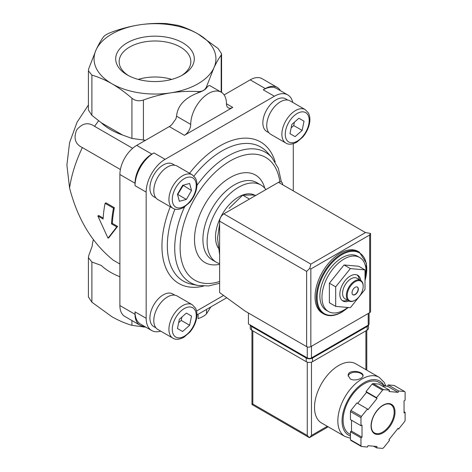 <?xml version="1.0" encoding="UTF-8"?>
<svg xmlns="http://www.w3.org/2000/svg" width="472" height="472" viewBox="0 0 472 472"><rect width="100%" height="100%" fill="white"/><g stroke="black" fill="none" stroke-linecap="round" stroke-linejoin="round"><path stroke-width="0.71" d="M232.761 107.398L226.454 103.757A8.915 5.151 120 0 0 228.3 107.84A8.915 5.151 120 0 0 232.761 107.398L184.416 135.311L169.283 126.573A8.915 5.151 120 0 0 173.903 121.587L175.873 118.985L176.563 116.212C177.49 105.781 184.67 97.987 198.116 92.831C202.405 91.32 205.208 89.704 206.524 87.975L206.524 86.706C205.22 90.016 202.417 91.633 198.116 91.562C189.101 91.043 179.98 91.474 170.764 92.842C161.524 94.323 152.409 96.719 143.411 100.023C139.051 101.445 135.222 100.849 131.93 98.247C125.322 92.518 118.649 87.686 111.905 83.739C105.108 79.874 98.436 77.001 91.887 75.131L88.406 70.741L88.807 68.499L96.135 49.755C98.613 44.474 101.055 40.197 103.462 36.916C104.766 35.27 107.569 33.654 111.87 32.061C120.891 28.757 130.006 26.361 139.222 24.88C148.462 23.506 157.577 23.075 166.575 23.6L178.056 25.376C184.664 27.282 191.337 30.149 198.081 33.984A60.935 35.182 180 0 1 213.851 67.968L206.524 86.706M88.406 70.741L88.406 110.023L91.887 115.327L101.279 122.744A62.758 36.232 0 0 0 122.537 135.016L131.93 138.444L145.518 140.296M226.454 103.757A25.264 14.585 120 0 0 221.22 92.193L210.087 85.762C209.078 85.22 207.892 85.957 206.524 87.975M221.179 55.124C218.76 58.422 216.318 62.699 213.851 67.968A60.935 35.182 180 0 1 170.764 92.842A60.935 35.182 180 0 1 111.905 83.739A60.935 35.182 180 0 1 96.135 49.755A60.935 35.182 180 0 1 139.222 24.88A60.935 35.182 180 0 1 198.081 33.984L218.099 48.498L221.58 53.814L221.179 55.124L221.179 92.17M132.644 148.308L94.618 126.354A95.114 54.917 -60 0 1 98.618 120.755M108.011 238.177L108.867 237.687L117.605 226.424L112.354 223.392A95.114 54.917 -60 0 1 114.36 207.674L105.952 202.818L105.085 203.32A96.306 55.602 120 0 0 103.102 219.026L97.857 215.993L108.011 238.177L116.761 226.908L111.51 223.875A96.306 55.602 -60 0 1 113.492 208.176L105.085 203.32M103.156 218.082L98.695 215.509L97.857 215.993M120.395 169.519L82.37 147.571C75.314 144.22 73.384 138.39 76.588 130.089C82.193 123.157 88.205 121.912 94.618 126.354M119.894 264.007L113.274 260.184C92.17 243.174 77.603 219.091 69.567 187.927A95.114 54.917 -60 0 1 82.37 147.571M88.406 105.026L77.048 122.248L69.573 142.674L66.894 165.064L69.567 187.927M322.429 313.207A35.666 20.591 -60 0 1 322.429 272.025A35.666 20.591 -60 0 1 358.101 251.428L359.357 252.16A35.666 20.591 -60 0 0 323.692 272.751A35.666 20.591 -60 0 0 323.692 313.939L322.429 313.207M347.787 307.461A31.211 18.019 -60 0 1 344.047 309.986A31.211 18.019 -60 0 1 328.441 311.532L326.341 310.316A31.211 18.019 -60 0 1 326.341 274.279A31.211 18.019 -60 0 1 357.552 256.261L359.652 257.476A31.211 18.019 -60 0 1 365.015 280.356M328.441 311.532A31.211 18.019 -60 0 1 328.441 275.495A31.211 18.019 -60 0 1 359.652 257.476M365.015 269.907L358.708 266.267L344.047 264.957L329.385 283.194L329.385 302.741L335.692 306.381L350.354 307.691L365.015 289.454L365.015 269.907L350.354 268.597L335.692 286.834L335.692 306.381M329.385 283.194L335.692 286.834M344.047 264.957L350.354 268.597M357.31 287.017A4.46 2.572 -60 0 1 357.859 290.622A4.46 2.572 -60 0 1 354.979 294.457A4.46 2.572 -60 0 1 352.855 294.729M355.186 294.575A4.46 2.572 -60 0 1 352.956 294.799A4.46 2.572 -60 0 1 352.956 289.649A4.46 2.572 -60 0 1 357.416 287.076A4.46 2.572 -60 0 1 358.101 290.646A4.46 2.572 -60 0 1 355.186 294.575M354.979 300.275A11.888 6.862 -60 0 1 354.767 300.398L355.186 300.157A11.293 6.519 -60 0 1 347.203 295.549A11.293 6.519 -60 0 1 355.186 281.713A11.293 6.519 -60 0 1 363.174 286.327A11.293 6.519 -60 0 1 355.186 300.157L354.767 300.398A11.888 6.862 -60 0 1 348.82 300.988A11.888 6.862 -60 0 1 348.82 287.259A11.888 6.862 -60 0 1 360.714 280.397A11.888 6.862 -60 0 1 363.174 285.837A11.888 6.862 -60 0 1 363.169 286.085M348.82 300.988L345.038 298.805A11.888 6.862 -60 0 1 345.038 285.076A11.888 6.862 -60 0 1 356.926 278.214L360.714 280.397M347.398 300.168A14.862 8.579 -60 0 1 342.224 300.528M357.009 274.91A14.862 8.579 -60 0 1 359.286 279.572M348.867 301.012A14.862 8.579 -60 0 1 342.92 301.012A14.862 8.579 -60 0 1 342.92 283.855A14.862 8.579 -60 0 1 357.782 275.276A14.862 8.579 -60 0 1 360.755 280.421M219.622 223.952L217.521 238.148L219.622 254.78M255.794 195.426L252.201 195.007L242.708 195.166L249.086 198.854M242.708 195.166L229.079 208.358M145.942 327.22L131.93 325.332C125.322 323.432 118.649 320.559 111.905 316.724L91.887 302.216L88.406 296.894L88.406 257.612L91.887 262.019L101.279 265.447A62.758 36.232 0 0 0 119.894 276.745M210.831 306.936L206.524 313.791C205.22 315.438 202.417 317.054 198.116 318.647L198.116 314.275M93.415 239.705A62.758 36.232 0 0 0 92.246 245.983L88.807 255.387L88.406 257.612M113.492 208.176L114.36 207.674M116.761 226.908L117.605 226.424M111.51 223.875L112.354 223.392M101.279 122.744L122.537 135.016M182.782 42.822A39.294 22.686 180 0 1 182.782 74.906A39.294 22.686 180 0 1 127.204 74.906A39.294 22.686 180 0 1 127.204 42.822A39.294 22.686 180 0 1 182.782 42.822M196.942 314.954L226.731 297.755M292.782 102.436A26.751 15.446 120 0 0 287.749 94.913A26.751 15.446 120 0 0 274.374 96.235L165.082 159.335A26.751 15.446 120 0 0 146.167 192.098L146.167 318.299L135.027 311.868A26.751 15.446 120 0 0 140.567 324.116L151.707 330.547A26.751 15.446 120 0 0 160.74 331.143M135.027 311.868L135.027 314.293A23.777 13.729 120 0 0 139.954 325.178A23.777 13.729 120 0 0 144.344 326.294M169.283 126.573L136.709 145.382A23.777 13.729 120 0 0 119.894 174.504L119.894 305.561A23.777 13.729 120 0 0 124.82 316.447L139.954 325.178M165.082 159.335L153.943 152.904A26.751 15.446 120 0 0 135.027 185.667L135.027 183.242L119.894 174.504M153.943 152.904L151.842 154.12A23.777 13.729 120 0 0 135.027 183.242M287.749 94.913L276.61 88.482A26.751 15.446 120 0 0 263.234 89.804L265.335 88.594L250.201 79.856L224.123 94.913M280.386 90.659A23.777 13.729 120 0 0 277.223 87.414A23.777 13.729 120 0 0 265.335 88.594M277.223 87.414L262.096 78.676A23.777 13.729 120 0 0 250.201 79.856M196.576 311.042L223.569 295.454M146.167 318.299A26.751 15.446 120 0 0 151.707 330.547M293.289 190.889L293.289 143.718M268.904 132.75L266.763 131.517A18.874 10.897 -60 0 1 266.763 109.722A18.874 10.897 -60 0 1 285.643 98.825L287.778 100.058M155.955 197.963L153.819 196.724A18.874 10.897 -60 0 1 153.813 174.929A18.874 10.897 -60 0 1 172.693 164.032L174.829 165.271M155.955 327.869L153.819 326.636A18.874 10.897 -60 0 1 153.813 304.841A18.874 10.897 -60 0 1 172.693 293.944L174.829 295.177M219.622 263.665A44.586 25.742 -60 0 1 216.353 262.261A44.586 25.742 -60 0 1 216.353 210.777A44.586 25.742 -60 0 1 260.939 185.036A44.586 25.742 -60 0 1 265.883 189.596M218.347 248.154A32.698 18.88 -60 0 1 224.772 210.305A32.698 18.88 -60 0 1 254.951 195.314M157.795 329.444A19.322 11.157 -60 0 1 157.795 307.136A19.322 11.157 -60 0 1 177.118 295.985L192.251 304.717A19.322 11.157 -60 0 0 172.929 315.874A19.322 11.157 -60 0 0 172.929 338.182L157.795 329.444M191.526 316.057L186.381 313.083L179.348 319.32L177.46 328.53L182.611 331.503L189.644 325.267L191.526 316.057L186.381 313.083M157.795 199.538A19.322 11.157 -60 0 1 157.795 177.23A19.322 11.157 -60 0 1 177.118 166.073L192.251 174.811A19.322 11.157 -60 0 0 172.929 185.968A19.322 11.157 -60 0 0 172.929 208.276L157.795 199.538M191.526 190.499L189.644 183.466L182.611 185.354L177.46 194.269L179.348 201.302L186.381 199.42L191.526 190.499L183.012 185.242M270.745 134.325A19.322 11.157 -60 0 1 270.745 112.017A19.322 11.157 -60 0 1 290.068 100.866L305.201 109.598A19.322 11.157 -60 0 0 285.879 120.755A19.322 11.157 -60 0 0 285.879 143.063L270.745 134.325M304.033 121.198L298.882 118.224L291.849 124.46L289.967 133.67L295.112 136.638L302.145 130.402L304.033 121.198L298.882 118.224M178.652 322.701L181.236 320.411L181.927 317.031M181.236 320.411L189.644 325.267M291.159 127.841L293.737 125.552L294.428 122.171M293.737 125.552L302.145 130.402M177.566 194.67L183.118 185.649M177.973 194.564L186.381 199.42M171.72 79.39A35.843 20.691 0 0 0 138.266 79.39M181.502 75.608A35.843 20.691 0 0 0 190.835 61.684A35.843 20.691 0 0 0 168.71 42.563A35.843 20.691 0 0 0 129.647 47.052A35.843 20.691 0 0 0 119.15 61.684A35.843 20.691 0 0 0 128.484 75.608M221.22 92.193A25.264 14.585 120 0 0 201.75 98.961A25.264 14.585 120 0 0 190.723 124.39L176.563 116.212M184.416 135.311A8.915 5.151 120 0 0 190.723 124.39M248.419 313.019L248.419 323.939L307.266 357.918A2.974 1.717 0 0 0 311.473 357.918L368.219 325.155A2.974 1.717 0 0 0 369.086 323.939L369.086 313.001M310.841 264.119L365.487 232.566L370.373 233.38L369.688 234.997L310.841 268.969L309.779 268.361L310.841 264.119L223.828 213.881A5.947 3.434 120 0 0 219.622 221.161L219.622 292.587L245.056 311.077L306.635 346.631A2.974 1.717 0 0 0 310.841 346.631L369.688 312.659A2.974 1.717 0 0 0 370.561 311.443L370.561 233.681M223.828 213.881L278.474 182.334A5.947 3.434 120 0 1 282.675 184.758M370.373 233.38L370.573 233.681M309.779 268.361L306.635 271.4L306.635 346.631M385.884 386.12L384.202 382.385L379.11 377.281L355.782 363.812A34.185 19.736 120 0 0 329.438 372.968A34.185 19.736 120 0 0 314.517 407.365A34.185 19.736 120 0 0 321.597 423.012L344.926 436.482L350.46 438.258M350.354 378.975C354.625 381.547 363.357 378.456 363.039 375.6C363.487 371.187 347.734 368.957 348.177 375.6L350.354 378.975M376.55 447.863L382.574 448.4A35.666 20.591 120 0 0 383.494 447.869L389.518 440.376L388.993 439.627L398.097 428.305L398.622 429.054L404.646 421.561A35.666 20.591 120 0 0 405.106 420.375L405.106 412.345L404.056 412.947L404.056 400.817L405.106 400.209L405.106 392.173A35.666 20.591 120 0 0 404.646 391.524L398.622 390.981L398.097 392.338L388.993 391.524L389.518 390.173L383.494 389.63A35.666 20.591 120 0 0 382.574 390.161L376.55 397.66L377.075 398.403L367.977 409.726L367.452 408.976L361.428 416.475A35.666 20.591 120 0 0 360.968 417.661L360.968 425.691L362.018 425.083L362.018 437.219L360.968 437.827L360.968 445.857A35.666 20.591 120 0 0 361.428 446.512L367.452 447.049L367.977 445.692L377.075 446.506L376.55 447.863L373.682 446.205M351.51 420.227L351.51 431.148L350.46 431.756L350.46 439.792A35.666 20.591 120 0 0 350.92 440.441L361.428 446.512M350.46 439.792L360.968 445.857M367.452 408.976L356.944 402.911L350.92 410.404A35.666 20.591 120 0 0 350.46 411.59L360.968 417.661M350.92 410.404L361.428 416.475M389.518 390.173L379.01 384.102L372.986 383.565A35.666 20.591 120 0 0 372.066 384.096L382.574 390.161M372.986 383.565L383.494 389.63M381.883 385.76L387.589 386.273L388.114 384.916L394.138 385.453L404.646 391.524M350.46 411.59L350.46 419.626L360.968 425.691M372.066 384.096L366.042 391.589L366.567 392.338L357.711 403.353M307.266 362.13L307.266 435.461L309.366 437.68L251.959 404.533L252.833 404.032L252.833 330.86M328.182 426.818L309.366 437.68L311.473 435.461L311.473 362.13M385.429 386.078L378.981 382.355A29.724 17.163 120 0 0 356.077 390.314A29.724 17.163 120 0 0 343.103 420.227A29.724 17.163 120 0 0 349.256 433.839L350.46 434.529M404.056 411.737L405.106 412.345M388.114 384.916L398.622 390.981M387.589 386.273L398.097 392.338M366.042 391.589L376.55 397.66M366.567 392.338L377.075 398.403M351.51 431.148L362.018 437.219M350.46 431.756L360.968 437.827M397.849 428.611L398.622 429.054M368.473 324.99L368.473 328.311A4.46 2.572 180 0 1 367.169 330.129L312.523 361.682A4.46 2.572 180 0 1 306.216 361.682L251.57 330.129A4.46 2.572 180 0 1 250.266 328.311L250.266 325.007M368.431 325.019A4.46 2.572 180 0 1 367.169 326.488L312.523 358.041A4.46 2.572 180 0 1 306.216 358.041L251.57 326.488A4.46 2.572 180 0 1 250.307 325.037M362.992 376.001A7.428 4.289 0 0 0 355.552 372.196A7.428 4.289 0 0 0 348.212 376.066M198.116 92.831L198.116 91.562M143.411 140.219L143.411 100.023M348.088 307.49A35.075 20.249 -60 0 1 341.946 311.927A35.075 20.249 -60 0 1 317.337 293.914A35.075 20.249 -60 0 1 348.1 251.995A35.075 20.249 -60 0 1 365.015 280.492M143.411 326.252L143.411 327.108M131.93 320.547L131.93 325.332M91.887 262.019L91.887 302.216M206.524 309.42L206.524 313.791M91.887 115.327L91.887 75.131M131.93 138.444L131.93 98.247M135.027 314.293L119.894 305.561M151.842 154.12L136.709 145.382M146.167 192.098L135.027 185.667M274.374 96.235L263.234 89.804M203.515 286.126A81.715 47.176 -60 0 1 170.286 206.748M189.549 173.253A81.715 47.176 -60 0 1 275.188 161.99M184.522 206.984A75.195 43.412 -60 0 0 198.11 285.501L191.396 284.132A77.408 44.692 -60 0 1 174.953 209.102M193.933 176.103A77.408 44.692 -60 0 1 267.4 152.491L271.937 157.618A75.195 43.412 -60 0 0 196.93 185.419M219.622 281.489A70.888 40.928 -60 0 1 180.333 242.177A70.888 40.928 -60 0 1 228.961 161.672A70.888 40.928 -60 0 1 279.837 181.808M219.622 264.32A50.528 29.175 -60 0 1 205.468 203.361A50.528 29.175 -60 0 1 264.739 188.157M216.353 262.261L212.146 259.836A44.586 25.742 -60 0 1 212.146 208.353A44.586 25.742 -60 0 1 256.733 182.611L260.939 185.036M184.269 336.259A16.945 9.782 -60 0 1 173.897 321.497A16.945 9.782 -60 0 1 194.647 309.514A16.945 9.782 -60 0 1 184.269 336.259M184.269 206.347A16.945 9.782 -60 0 1 173.897 191.585A16.945 9.782 -60 0 1 194.647 179.608A16.945 9.782 -60 0 1 184.269 206.347M297.218 141.14A16.945 9.782 -60 0 1 286.846 126.378A16.945 9.782 -60 0 1 307.596 114.395A16.945 9.782 -60 0 1 297.218 141.14M369.688 234.997L369.688 312.659M310.841 268.969L310.841 346.631M306.635 271.4L219.622 221.161M365.487 232.566L278.474 182.334M368.219 325.155L368.219 313.508M307.266 357.918L307.266 346.908M311.473 357.918L311.473 346.271M379.11 377.281A34.185 19.736 120 0 0 352.767 386.438A34.185 19.736 120 0 0 337.846 420.835A34.185 19.736 120 0 0 344.926 436.482M371.057 425.933A16.945 9.782 120 0 0 389.028 427.538A16.945 9.782 120 0 0 389.028 403.578A16.945 9.782 120 0 0 371.057 425.933M365.906 369.659L365.906 330.86M327.308 426.316L311.473 435.461M307.266 435.461L252.833 404.032M383.742 385.099A31.211 18.019 120 0 0 358.921 386.332A31.211 18.019 120 0 0 342.053 420.835A31.211 18.019 120 0 0 350.46 435.998M374.443 432.93A16.349 9.44 120 0 0 390.786 423.49A16.349 9.44 120 0 0 390.786 404.616C388.09 403.129 384.686 403.949 380.574 407.082C374.756 412.327 371.641 418.528 371.228 425.691C371.317 429.325 372.39 431.738 374.443 432.93M367.169 326.488L367.169 330.129M312.523 358.041L312.523 361.682M306.216 358.041L306.216 361.682M251.57 326.488L251.57 330.129M323.692 313.939C328.813 316.7 334.854 316.122 341.822 312.198L348.277 307.508M365.015 280.934L366.419 263.24L359.357 252.16M363.174 286.327L363.174 285.837M221.586 92.418L221.586 53.814M281.4 182.009L278.362 168.421L271.937 157.618M198.11 285.501L208.571 285.938L219.622 283.294M172.929 338.182C175.566 339.928 179.183 339.651 183.779 337.344L189.874 332.135C192.859 328.589 194.954 324.642 196.145 320.281C197.408 315.538 197.184 311.479 195.491 308.116L192.251 304.717M172.929 208.276C175.566 210.022 179.183 209.745 183.779 207.438L189.874 202.228C192.859 198.682 194.954 194.73 196.145 190.375C197.408 185.626 197.184 181.572 195.491 178.209L192.251 174.811M285.879 143.063C288.516 144.81 292.133 144.532 296.729 142.225L302.823 137.016C305.809 133.47 307.903 129.523 309.095 125.163C310.358 120.419 310.133 116.36 308.44 112.997L305.201 109.598M251.959 404.533L251.959 330.359M366.779 370.16L366.779 330.359"/></g></svg>
